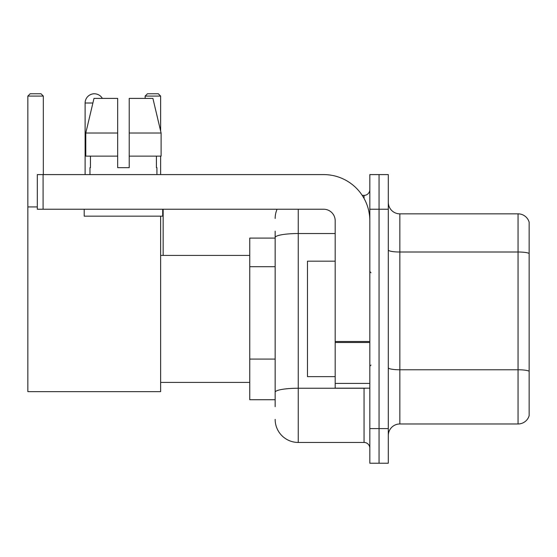 <?xml version="1.0" encoding="UTF-8"?>
<svg xmlns="http://www.w3.org/2000/svg" width="557" height="557" viewBox="0 0 557 557"><rect width="100%" height="100%" fill="white"/><g stroke="black" fill="none" stroke-linecap="round" stroke-linejoin="round"><path stroke-width="0.84" d="M275.151 238.09L249.752 238.09L249.752 399.724L275.151 399.724M275.151 406.652L275.151 231.162M369.827 428.591L369.827 463.229L379.059 463.229L379.059 428.591L379.059 463.229L388.299 463.229L388.299 428.591L379.059 428.591L379.059 209.23L379.059 428.591L369.827 428.591L369.827 209.23L379.059 209.23L379.059 174.592L379.059 209.23L388.299 209.23L388.299 428.591M388.299 209.23L388.299 174.592L369.827 174.592L369.827 209.23M298.246 209.23L298.246 442.446L364.048 442.446L364.048 388.18M362.21 195.375L364.048 195.375A5.772 5.772 0 0 0 369.827 189.603M275.151 259.785L275.151 237.547A23.088 4.01 180 0 1 298.246 233.536L335.189 233.536M369.827 448.218A5.772 5.772 0 0 0 364.048 442.446M275.151 218.462A23.088 23.088 0 0 1 277.08 209.23M298.246 442.446A23.088 23.088 0 0 1 275.151 419.351M388.299 435.518A11.544 11.544 0 0 1 399.842 423.974L518.066 423.974L518.066 213.846L399.842 213.846A11.544 11.544 0 0 1 388.299 202.302A11.544 11.544 0 0 0 399.842 213.846L399.842 423.974M529.15 222.159A11.544 11.544 0 0 0 518.066 213.846A11.544 11.544 0 0 1 529.15 222.159L529.15 415.661A11.544 11.544 0 0 1 518.066 423.974M129.217 167.664L117.673 167.664L129.217 167.664L117.673 167.664L129.217 167.664L129.217 98.394L152.903 98.394L161.105 133.026L161.105 156.12L129.217 156.12M160.625 96.083L145.154 96.083L147.459 93.771L158.313 93.771L160.625 96.083L160.625 130.979L161.105 133.026L129.217 133.026M85.117 174.592L85.117 103.01A9.239 9.239 0 0 1 102.349 98.394M160.625 216.158L160.625 391.648L27.85 391.648L27.85 96.083L30.162 93.771L41.009 93.771L43.321 96.083L27.85 96.083M43.321 174.592L43.321 96.083M27.85 206.919L37.319 206.919M160.625 156.12L160.625 174.592M145.154 96.083L145.154 98.394M92.051 94.063A7.506 7.506 0 0 1 94.119 93.771A7.506 7.506 0 0 1 94.23 93.778M369.827 388.18L335.189 388.18L335.189 341.497L369.827 341.497M369.827 220.774A46.182 46.182 0 0 0 323.645 174.592L43.091 174.592L43.091 209.23L323.645 209.23A11.544 11.544 0 0 1 335.189 220.774L335.189 341.497M43.091 209.23L37.319 209.23L37.319 174.592L43.091 174.592M89.962 167.664L90.464 167.664L89.962 167.664L89.962 174.592M156.928 167.664L156.426 167.664L156.928 167.664L156.928 174.592M156.426 156.12L156.426 167.664M117.673 133.026L85.785 133.026L93.987 98.394L117.673 98.394L117.673 167.664M90.464 167.664L90.464 156.12M84.191 209.23L84.191 216.158L162.7 216.158L162.7 209.23M117.673 156.12L85.785 156.12L85.785 133.026L93.987 98.394M161.105 156.12L161.105 133.026L152.903 98.394M335.189 261.184L307.478 261.184L307.478 376.636L335.189 376.636M275.151 266.712L249.752 266.712M275.151 359.077L249.752 359.077M366.053 388.18A5.772 1.003 0 0 1 364.048 388.243L298.246 388.243A23.088 4.01 180 0 0 275.151 392.253M364.048 198.417L364.048 195.375M529.15 253.449A11.544 2.005 180 0 0 518.066 252.008L399.842 252.008A11.544 2.005 0 0 1 388.299 250.002M529.15 371.213A11.544 2.005 180 0 0 518.066 369.771L399.842 369.771A11.544 2.005 -0 0 1 388.299 367.766M92.894 103.01L85.117 103.01M369.827 342.499L335.189 342.499M335.189 383.411L369.827 383.411M160.625 382.408L249.752 382.408M160.625 255.412L249.752 255.412M163.159 255.412L163.159 209.23M370.976 272.728L369.827 271.572M370.976 365.093L369.827 366.241"/></g></svg>
